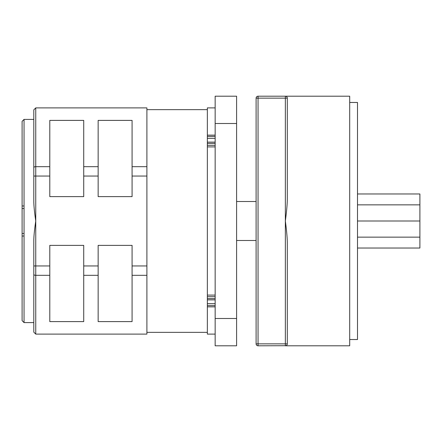<?xml version="1.0" encoding="UTF-8"?>
<svg xmlns="http://www.w3.org/2000/svg" width="442" height="442" viewBox="0 0 442 442"><rect width="100%" height="100%" fill="white"/><g stroke="black" fill="none" stroke-linecap="round" stroke-linejoin="round"><path stroke-width="0.66" d="M256.1 343.848L256.1 98.152A1.95 1.95 0 0 1 258.051 96.201A1.95 1.95 0 0 0 256.1 98.152L258.051 98.152L258.051 96.201L285.35 96.201L285.35 98.152L287.3 98.152L287.3 199.027C287.294 203.889 286.648 211.215 285.35 221L285.35 345.799A1.95 1.95 0 0 0 287.3 343.848L256.1 343.848A1.95 1.95 0 0 0 258.051 345.799L258.051 98.152L285.35 98.152L285.35 221C286.648 230.785 287.294 238.111 287.3 242.973L287.3 343.848M236.603 345.799L236.603 96.201L215.149 96.201L215.149 345.799L236.603 345.799M215.149 334.102L207.348 334.102L207.348 107.898L215.149 107.898M83.72 166.673L98.152 166.673L98.152 196.624L132.081 196.624L132.081 166.673L146.899 166.673L146.899 334.102L35.752 334.102L33.802 332.152L33.802 240.807C33.802 236.459 34.454 229.857 35.752 221L35.752 176.043L49.791 176.043L49.791 196.624L83.72 196.624L83.72 120.395L49.791 120.395L49.791 176.043M146.899 166.673L146.899 107.898L35.752 107.898L35.752 166.673L49.791 166.673M132.081 265.957L132.081 245.376L98.152 245.376L98.152 321.605L132.081 321.605L132.081 265.957L146.899 265.957M83.72 265.957L83.72 245.376L49.791 245.376L49.791 321.605L83.72 321.605L83.72 265.957L98.152 265.957M98.152 166.673L98.152 120.395L132.081 120.395L132.081 166.673M35.752 334.102L35.752 221C34.454 212.143 33.802 205.541 33.802 201.193L33.802 109.848L35.752 107.898M33.802 119.406L24.05 119.406L22.1 121.357L22.1 236.017L24.05 236.017L24.05 205.983L22.1 205.983M49.791 265.957L33.802 265.957L33.802 322.594L24.05 322.594L24.05 236.017M24.05 322.594L22.1 320.643L22.1 236.017M22.1 233.481L24.05 233.481M22.1 208.519L24.05 208.519M215.149 145.291L207.348 145.291M215.149 143.39L207.348 143.39M215.149 135.153L207.348 135.153M215.149 136.423L207.348 136.423M215.149 138.324L207.348 138.324M215.149 142.125L207.348 142.125M215.149 306.847L207.348 306.847M215.149 303.676L207.348 303.676M215.149 305.577L207.348 305.577M215.149 299.875L207.348 299.875M215.149 296.709L207.348 296.709M215.149 298.61L207.348 298.61M287.245 344.301L287.096 344.721M258.051 345.799L285.924 345.71M287.3 98.152A1.95 1.95 0 0 0 285.35 96.201L349.699 96.201L349.699 345.799L285.35 345.799M349.699 102.467L357.501 102.467L357.501 339.533L349.699 339.533M357.501 193.977L419.9 193.977L419.9 248.023L357.501 248.023M419.9 204.85L357.501 204.85M419.9 221L357.501 221M419.9 237.15L357.501 237.15M236.603 123.5L215.149 123.5M236.603 318.5L215.149 318.5M132.081 176.043L146.899 176.043M83.72 176.043L98.152 176.043M33.802 176.043L35.752 176.043L35.752 166.673A1.95 0.939 180 0 0 33.802 167.612M24.05 205.983L24.05 119.406M49.791 275.327L35.752 275.327A1.95 0.939 180 0 1 33.802 274.388M83.72 275.327L98.152 275.327M132.081 275.327L146.899 275.327M256.1 201.502L236.603 201.502M207.348 109.655L146.899 109.655M207.348 332.345L146.899 332.345M215.149 146.899L207.348 146.899M215.149 295.101L207.348 295.101M256.1 240.498L236.603 240.498"/></g></svg>
